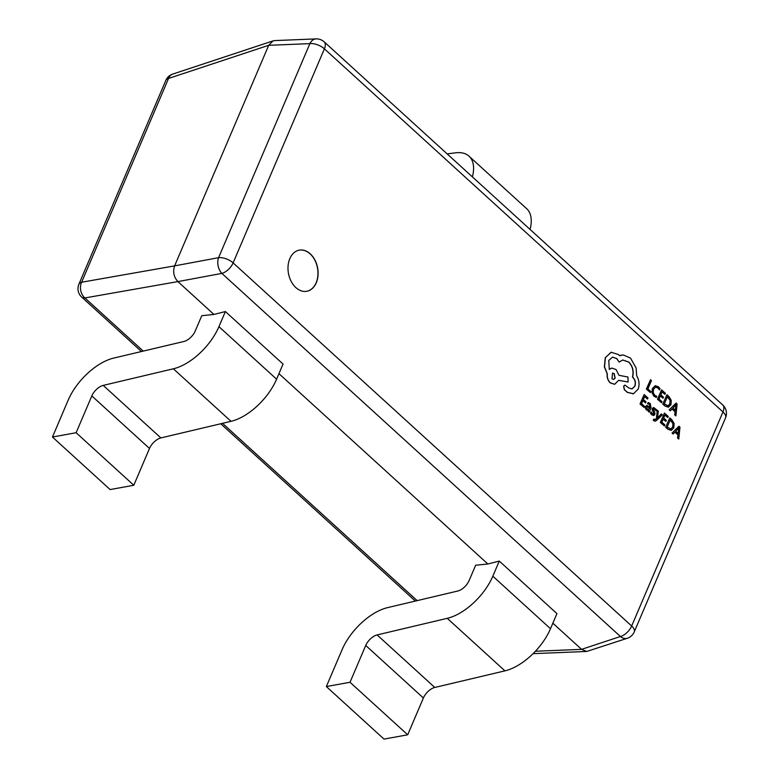 <?xml version="1.0" encoding="UTF-8"?>
<svg xmlns="http://www.w3.org/2000/svg" width="778" height="778" viewBox="0 0 778 778"><rect width="100%" height="100%" fill="white"/><g stroke="black" fill="none" stroke-linecap="round" stroke-linejoin="round"><path stroke-width="1.17" d="M289.815 258.646A20.909 14.831 79.7 0 0 291.166 281.354A20.909 14.831 79.7 0 0 306.795 291.273A20.909 14.831 79.7 0 0 316.286 282.764A20.909 14.831 79.7 0 0 314.934 260.056A20.909 14.831 79.7 0 0 299.316 250.137A20.909 14.831 79.7 0 0 289.815 258.646M306.707 291.293A20.909 14.831 79.7 0 0 316.131 282.793A20.909 14.831 79.7 0 0 314.808 260.134A20.909 14.831 79.7 0 0 299.238 250.156M552.857 623.197L581.565 649.358L620.416 636.501L221.856 273.389A11.388 7.245 -100.6 0 1 218.569 257.674L309.877 43.626A11.388 8.013 -92.3 0 1 316.053 38.9L274.644 40.592L273.078 40.884L268.692 45.309L174.612 265.881L218.569 257.674A11.388 5.465 -156.9 0 1 233.108 262.896L631.668 626.008L722.966 411.951L324.407 48.839L233.108 262.896A11.388 5.874 -47.7 0 1 221.856 273.389L177.899 281.597L213.95 314.448L225.387 311.54L283.046 364.065L276.598 379.187A45.542 23.505 132.3 0 1 231.027 421.326L160.881 437.926A11.388 5.874 -47.7 0 0 149.493 448.459L133.797 485.258L110.116 489.566L52.457 437.032L68.153 400.223A45.542 23.505 132.3 0 1 113.724 358.084L183.871 341.493A11.388 5.874 -47.7 0 0 195.259 330.961L201.765 315.712L213.95 314.448M475.659 565.246L487.845 563.982L499.281 561.074L492.834 576.187A45.542 23.505 132.3 0 1 447.262 618.325L377.116 634.926A11.388 5.874 -47.7 0 0 365.728 645.458L350.022 682.267L326.352 686.566L342.048 649.766A45.542 23.505 132.3 0 1 387.619 607.618L457.765 591.027A11.388 5.874 -47.7 0 0 469.153 580.495L475.659 565.246M278.952 373.664L487.845 563.982M350.022 682.267L407.691 734.802L423.388 697.992A11.388 5.874 -47.7 0 1 434.785 687.46L504.922 670.86A45.542 23.505 132.3 0 0 550.493 628.721L556.941 613.609L499.281 561.074M472.402 176.898A45.542 23.505 -47.7 0 0 469.008 156.164A45.542 23.505 -47.7 0 0 455.655 152.819L447.136 153.879M530.061 229.432A45.542 23.505 -47.7 0 0 526.677 208.698L469.008 156.164M407.691 734.802L384.011 739.1L326.352 686.566M225.387 311.54L218.939 326.653A45.542 23.505 132.3 0 1 173.368 368.791L103.221 385.392A11.388 5.874 -47.7 0 0 91.823 395.924L76.127 432.724L133.797 485.258M76.127 432.724L52.457 437.032M634.245 631.901A11.388 11.388 0 0 1 627.35 638.252A11.388 8.072 -108.3 0 1 620.416 636.501A11.388 5.874 -47.7 0 0 631.668 626.008A11.388 5.465 -156.9 0 1 634.245 631.901L725.543 417.854A11.388 11.388 0 0 0 722.743 404.968L324.183 41.856A11.388 11.388 0 0 0 316.053 38.9M627.35 638.252L586.719 651.458L581.565 649.358L535.41 651.254M141.45 351.53L81.7 297.089A11.388 5.874 -47.7 0 0 84.909 297.945L177.899 281.597C173.805 277.065 172.706 271.823 174.612 265.881L81.632 282.229A11.388 8.83 -100 0 0 84.909 297.945L143.259 351.102M324.183 41.856A11.388 5.874 -47.7 0 1 324.407 48.839A11.388 5.465 23.1 0 0 309.877 43.626L268.692 45.309L168.544 78.452A11.388 8.072 -108.3 0 1 172.706 74.095L273.078 40.884M650.369 392.589L650.826 391.529L647.909 388.864L651.439 380.588L650.496 379.732L646.353 389.097L650.369 392.589L646.353 389.097M650.496 379.732L646.508 389.068M656.321 397.48L656.817 396.323L654.658 395.224L653.189 392.52L653.608 389.204L655.582 387.094L658.023 387.882L659.511 390.011L660.045 388.747L658.47 386.783L655.193 385.703L652.586 388.368L652.09 392.608L654.065 396.177L656.321 397.48L653.909 396.206L651.935 392.637L652.431 388.397L655.309 385.674M655.426 387.123L657.857 387.911L659.511 390.011M662.992 398.248L663.449 397.169L660.823 394.786L662.097 391.791L664.927 394.368L665.385 393.298L661.611 389.856L657.624 399.202L661.572 402.79L662.02 401.73L659.024 398.997L660.366 395.856L662.992 398.248L660.318 395.983M661.572 402.79L657.468 399.231L661.611 389.856M662.049 391.918L664.927 394.368M662.953 404.054L664.966 405.892L668.37 407.176L670.967 404.696L671.268 400.378L669.031 396.615L666.94 394.709L662.798 404.083L664.811 405.921L668.214 407.205M667.427 396.644L664.354 403.85L668.01 405.834L669.955 403.831L670.276 400.466L667.427 396.644M667.942 405.844L669.8 403.86L670.111 400.495L667.368 396.77M666.94 394.709L662.798 404.083M675.917 415.87L677.113 403.986L676.101 403.062L669.323 409.86L670.373 410.813L672.163 408.897L675.216 411.679L674.876 414.917L675.917 415.87L674.721 414.946L675.061 411.708L672.075 408.995M672.912 408.119L675.372 410.356L676.092 404.706L672.912 408.119M676.101 403.062L669.168 409.889L670.373 410.813M675.236 410.23L675.936 404.735M645.545 402.936L646.003 401.866L643.377 399.474L644.661 396.488L647.49 399.065L647.948 397.986L644.165 394.553L640.187 403.899L644.126 407.487L644.583 406.417L641.587 403.694L642.929 400.544L645.545 402.936L642.871 400.67M644.126 407.487L640.022 403.918L644.165 394.553M644.602 396.615L647.49 399.065M650.233 403.568L648.162 402.547L647.675 403.685L649.737 404.443L650.097 407.04L646.878 405.406L645.769 406.495L645.614 408.324L646.596 409.957L648.735 410.249L648.288 411.28L649.212 412.116L651.04 407.828L650.233 403.568M647.996 410.512L648.706 410.23M647.345 406.631L646.674 408.275L648.473 409.578L649.718 407.935L647.354 406.622M648.346 409.607L649.562 407.964L647.189 406.661M648.56 410.317L648.132 411.309L649.212 412.116M646.8 405.426L645.604 406.524L645.448 408.353L646.44 409.987L648.551 410.259M648.162 402.547L647.52 403.714L649.581 404.472L649.941 407.069M651.069 411.805L650.554 413.021L653.559 415.559L654.765 414.655L654.93 413.274L653.53 409.14L654.911 409.16L656.039 410.852L656.525 409.714L653.734 407.497L652.538 408.382L653.773 413.915L652.304 413.828L651.069 411.805L650.398 413.05L651.653 414.732L653.724 415.559M653.53 409.14L654.755 409.189L656.039 410.852M653.374 409.17L653.928 408.771M653.578 407.526L652.382 408.411L652.188 409.705L653.646 413.089L653.257 414.343M661.388 413.945L657.468 418.107L658.344 411.173L657.313 410.239L656.525 418.768L655.611 419.614L653.802 419.089L653.355 420.13L653.909 420.762L655.241 421.199L656.69 420.334L662.341 414.81L661.232 413.974L657.313 418.136M657.313 410.239L656.369 418.797L654.104 419.721M655.446 419.643L654.269 419.692M653.802 419.089L653.199 420.159L655.164 421.209M665.842 421.433L666.299 420.363L663.683 417.971L664.957 414.985L667.787 417.562L668.244 416.483L664.47 413.04L660.483 422.386L664.422 425.974L664.879 424.914L661.884 422.182L663.226 419.041L665.842 421.433L663.167 419.167M664.422 425.974L660.327 422.415L664.47 413.04M664.898 415.102L667.787 417.562M665.812 427.239L667.825 429.077L671.229 430.36L673.816 427.89L674.127 423.563L671.881 419.799L669.79 417.893L665.647 427.268L667.67 429.106L671.064 430.39M670.286 419.838L667.213 427.034L670.869 429.018L672.814 427.015L673.126 423.65L670.286 419.838M669.79 417.893L665.647 427.268M670.714 429.048L672.649 427.044L672.97 423.679L670.228 419.955M678.776 439.055L679.972 427.171L678.961 426.247L672.182 433.045L673.233 433.998L675.022 432.082L678.076 434.863L677.735 438.102L678.776 439.055L677.57 438.131L677.92 434.892L674.934 432.179M675.771 431.304L678.231 433.541L678.951 427.89L675.771 431.304M678.961 426.247L672.027 433.074L673.233 433.998M678.095 433.414L678.786 427.919M638.135 389.156C639.711 384.624 639.224 380.16 636.686 375.755L636.112 367.945L630.501 358.036L623.139 354.924L619.599 355.76L618.461 354.535L611.1 352.259L605.42 357.608L604.525 366.837L607.336 373.829C606.966 377.427 607.978 380.442 610.36 382.854L614.659 384.303L618.685 380.296L628.079 382.027L627.963 377.029L618.996 375.317L616.05 369.501L611.751 368.072L609.281 369.424L608.766 360.467L612.51 357.121L616.808 358.57L619.142 362.081L622.779 359.99L628.848 362.062C632.757 366.244 634.012 371.223 632.602 377.019L633.02 377.398C635.363 379.946 635.986 382.912 634.877 386.277L631.94 388.922L628.916 388.047L624.948 385.11L623.791 386.141L624.423 389.584L627.496 392.384L633.516 393.707L638.135 389.156M611.382 352.201L605.265 357.637L604.37 366.866L607.18 373.858C606.811 377.456 607.812 380.471 610.195 382.883L614.581 384.313M632.796 393.882L633.516 393.707M612.004 378.818L613.677 379.392L615.145 378.079L614.212 373.635L612.529 373.07L612.004 378.818M624.87 385.129L623.635 386.17L624.267 389.613L627.34 392.413L633.36 393.736M622.692 360L628.692 362.091C632.602 366.273 633.856 371.252 632.446 377.048L632.864 377.427C635.208 379.975 635.83 382.941 634.712 386.306L631.862 388.932M612.432 357.141L616.653 358.6L619.142 362.081M611.673 368.082L609.242 369.336M618.666 380.345L628.079 382.027M621.758 355.05L619.57 355.731M613.599 379.401L614.99 378.108L614.056 373.664L612.451 373.09M222.547 423.339L417.154 600.635M172.706 74.095A11.388 11.388 0 0 0 165.811 80.435A11.388 5.465 -156.9 0 1 168.544 78.452L81.632 282.229A11.388 5.465 23.1 0 0 78.899 284.213A11.388 11.388 0 0 0 81.7 297.089M550.493 628.721L492.834 576.187M504.922 670.86L447.262 618.325M434.785 687.46L377.116 634.926M423.388 697.992L365.728 645.458M91.823 395.924L149.493 448.459M103.221 385.392L160.881 437.926M173.368 368.791L231.027 421.326M218.939 326.653L276.598 379.187M722.743 404.968A11.388 5.874 -47.7 0 1 722.966 411.951A11.388 5.465 23.1 0 1 725.543 417.854M533.066 653.656L586.719 651.458M415.345 601.063L220.738 423.767M78.899 284.213L165.811 80.435"/></g></svg>
